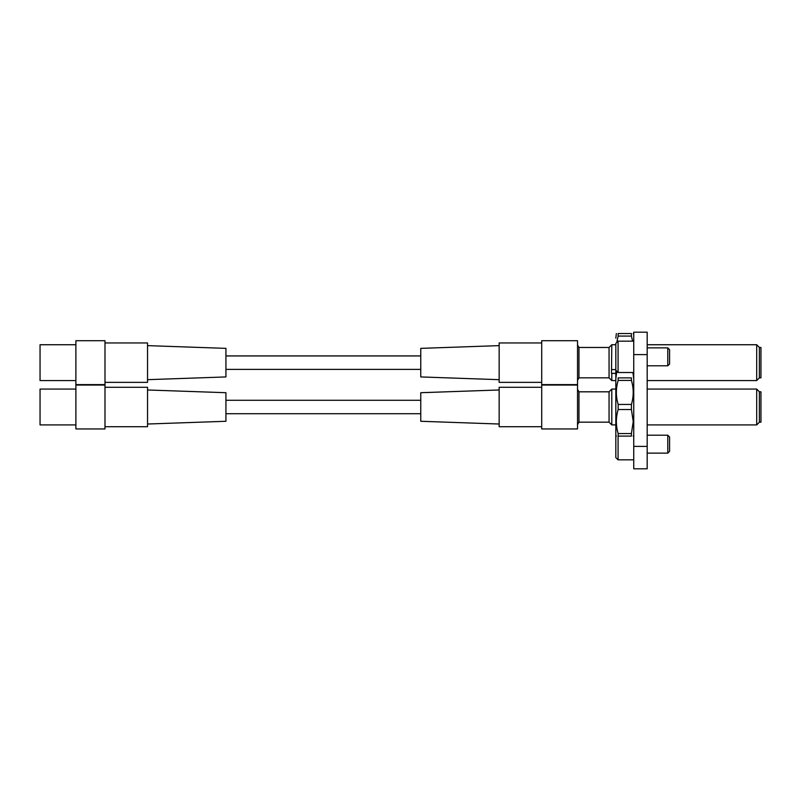 <?xml version="1.0" encoding="UTF-8"?>
<svg xmlns="http://www.w3.org/2000/svg" width="801" height="801" viewBox="0 0 801 801"><rect width="100%" height="100%" fill="white"/><g stroke="black" fill="none" stroke-linecap="round" stroke-linejoin="round"><path stroke-width="1.2" d="M647.178 354.593L647.178 332.195L633.741 332.195L633.741 354.593L647.178 354.593L647.178 468.805L633.741 468.805L633.741 354.593M667.784 347.874L669.576 349.667L669.576 363.994L667.784 365.787L667.784 347.874L647.178 347.874M618.072 436.104L618.072 459.844L615.829 457.611L615.829 343.479M667.784 435.213L669.576 437.006L669.576 451.333L667.784 453.126L667.784 435.213L647.178 435.213M759.378 347.474L760.95 347.474L760.95 377.832L759.378 377.832M756.695 380.565L759.378 377.882L759.378 347.424L756.695 344.74L756.695 380.565L647.178 380.565M609.06 347.474L578.963 347.474L578.963 377.832L609.06 377.832L609.06 347.474L611.794 344.74L611.493 373.326L615.829 373.476M615.829 369.601L611.794 369.601M611.794 373.476L611.794 380.565L615.829 380.565M611.493 373.326L615.829 373.326M615.829 378.773L616.7 372.034M616.92 341.476L618.162 336.08L631.418 336.08L632.6 341.156M631.418 336.08L631.418 333.536C633.801 333.536 633.801 333.536 631.418 333.536L618.162 333.536L618.162 336.08M632.93 372.505L633.741 378.773M615.829 338.212L616.349 333.536M618.162 333.536C615.769 333.536 615.769 333.536 618.162 333.536M759.378 391.819L760.95 391.819L760.95 422.167L759.378 422.167M759.378 422.227L759.378 391.769L756.695 389.076L756.695 424.91L759.378 422.227M577.531 389.336L578.963 391.819L578.963 422.167L609.06 422.167L609.06 391.819L611.794 389.076L611.794 424.91L615.829 424.91M631.418 380.425L631.418 377.882C633.801 377.882 633.801 377.882 631.418 377.882L618.162 377.882C615.769 377.882 615.769 377.882 618.162 377.882C615.769 377.882 615.769 377.882 618.162 377.882L618.162 380.425L631.418 380.425C633.801 388.395 633.801 396.395 631.418 404.455L631.418 409.541L633.231 421.556L631.418 433.561L618.162 433.561L618.162 436.104C615.769 436.104 615.769 436.104 618.162 436.104L631.418 436.104C633.801 436.104 633.801 436.104 631.418 436.104L631.418 433.561M618.162 433.561C615.769 425.601 615.769 417.591 618.162 409.541L631.418 409.541M631.418 404.455L618.162 404.455L618.162 409.541M618.162 404.455C615.769 396.485 615.769 388.475 618.162 380.425M541.706 382.357L499.153 382.357L499.153 342.948L541.706 342.948M541.706 340.705L577.531 340.705L577.531 384.6L541.706 384.6L541.706 340.705M499.153 379.674L420.765 376.931L420.765 348.365L499.153 345.631M147.544 345.631L225.932 348.365L225.932 376.931L147.544 379.674M104.991 342.948L147.544 342.948L147.544 382.357L104.991 382.357M75.885 380.565L40.05 380.565L40.05 344.74L75.885 344.74M104.991 340.705L104.991 384.6L75.885 384.6L75.885 340.705L104.991 340.705M225.932 355.934L420.765 355.934M225.932 369.371L420.765 369.371M541.706 426.703L499.153 426.703L499.153 387.284L541.706 387.284M541.706 385.051L577.531 385.051L577.531 428.946L541.706 428.946L541.706 385.051M499.153 424.019L420.765 421.276L420.765 392.71L499.153 389.977M147.544 389.977L225.932 392.71L225.932 421.276L147.544 424.019M104.991 387.284L147.544 387.284L147.544 426.703L104.991 426.703M75.885 424.91L40.05 424.91L40.05 389.076L75.885 389.076M104.991 385.051L104.991 428.946L75.885 428.946L75.885 385.051L104.991 385.051M225.932 400.28L420.765 400.28M225.932 413.716L420.765 413.716M633.741 446.407L647.178 446.407M633.741 341.156L618.072 341.156L618.072 372.505L615.829 370.262M618.072 372.505L633.741 372.505M647.178 365.787L667.784 365.787M618.072 341.156L615.829 343.389M618.072 459.844L633.741 459.844M647.178 453.126L667.784 453.126M611.794 344.74L615.829 344.74M647.178 344.74L756.695 344.74M578.963 347.474L577.531 344.991M578.963 377.832L577.531 380.315M609.06 377.832L611.794 380.565M633.741 334.438L633.231 333.536M609.06 422.167L611.794 424.91M647.178 424.91L756.695 424.91M578.963 422.167L577.531 424.65M578.963 391.819L609.06 391.819M611.794 389.076L615.829 389.076M647.178 389.076L756.695 389.076M615.829 435.213L616.349 436.104M633.741 435.213L633.231 436.104"/></g></svg>
